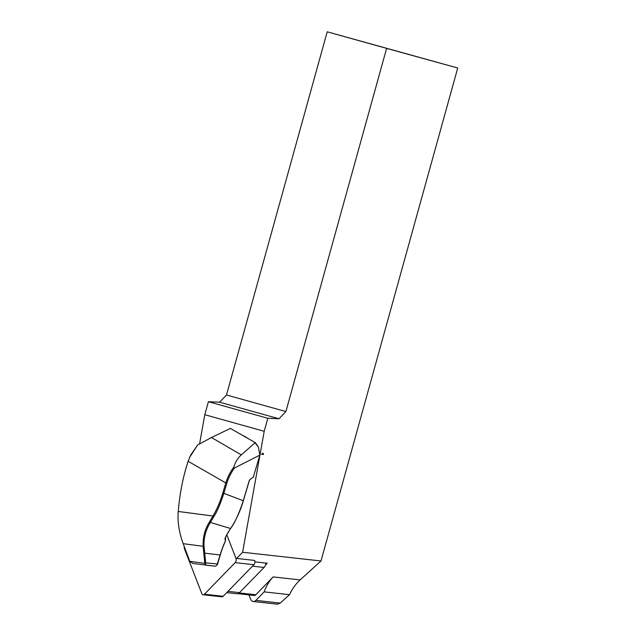 <?xml version="1.0" encoding="UTF-8"?>
<svg xmlns="http://www.w3.org/2000/svg" width="636" height="636" viewBox="0 0 636 636"><rect width="100%" height="100%" fill="white"/><g stroke="black" fill="none" stroke-linecap="round" stroke-linejoin="round"><path stroke-width="0.95" d="M226.734 592.625L236.91 593.754A6.153 3.919 -83.7 0 0 239.526 592.649L264.059 567.439A6.153 3.919 -83.7 0 0 265.522 565.007L267.247 563.234L254.909 561.858M265.522 565.007A6.153 3.919 -83.7 0 0 265.983 563.091M199.601 443.817L204.792 414.712L264.202 431.288L242.61 552.255L236.608 558.432M243.278 435.636L248.008 438.427M250.194 479.52A1.924 1.431 120.2 0 0 249.256 480.84L243.357 500.763C240.313 511.018 236.155 520.113 230.892 528.055A77.926 49.6 -83.7 0 0 225.526 537.341L225.502 540.894L224.969 539.169L225.263 537.698A77.163 49.115 96.3 0 1 230.582 528.5C234.533 523.476 238.746 514.301 243.214 500.961L249.113 481.031A2.695 1.995 -59.8 0 1 250.425 479.178L253.303 477.159L259.83 455.122L258.415 447.172L255.505 442.783L230.407 428.418L211.47 437.528L197.621 444.977L190.697 455.066L188.121 461.283A140.826 89.636 -83.7 0 0 178.279 511.479L212.965 516.019C217.043 509.07 220.334 501.383 222.831 492.948L225.732 483.153A38.462 28.556 -59.8 0 1 233.794 467.142L234.533 467.969A37.691 27.984 120.2 0 0 226.766 483.479L223.872 493.274C220.255 504.292 216.924 512.052 213.879 516.559L210.198 522.665C205.635 530.313 203.592 538.199 204.069 546.324L205.698 562.876L205.476 565.118L204.752 563.313L205.674 563.417M264.202 431.288L267.812 418.281L208.401 401.706L204.792 414.712M267.812 418.281L279.005 418.766L219.603 402.19L208.401 401.706M263.026 453.158L261.483 454.279L263.527 454.509L263.026 453.158L263.527 454.509M242.61 552.255L321.005 560.976L300.12 579.905C295.899 583.761 292.353 588.697 289.483 594.692L280.222 603.095L277.431 604.184M219.603 402.19L226.495 394.988L285.898 411.564L386.616 48.376L457.721 68.012L321.005 560.976M285.898 411.564L279.005 418.766M457.721 68.012L327.214 31.8L226.495 394.988M237.944 593.658L254.161 595.463A3.848 2.449 -83.7 0 0 255.799 594.771L273.186 576.908A38.462 24.478 96.3 0 0 264.147 591.878L289.483 594.692M248.922 594.875L250.489 598.913A6.153 3.919 -83.7 0 0 253.247 601.489A6.153 3.919 -83.7 0 0 255.871 600.384L264.147 591.878M327.214 31.8L386.616 48.376M204.736 562.9L203.13 546.284L183.184 543.677L189.814 561.357L204.752 563.313L205.698 562.876L217.584 564.005L216.884 565.293L220.056 555.188A76.988 49.004 96.3 0 1 225.287 541.157M189.814 561.357L192.931 563.472L215.31 566.223L216.86 565.277M225.502 540.894A77.759 49.497 -83.7 0 0 220.255 555.005L217.584 564.005M178.279 511.479C177.46 519.946 178.621 529.335 181.769 539.638L183.184 543.677M204.069 546.324L203.13 546.284C202.82 537.277 204.887 529.232 209.339 522.132L212.981 516.019L213.879 516.559M224.969 539.169L225.168 538.358M230.892 528.055L230.582 528.5L209.339 522.132M189.592 457.411L197.629 444.977M245.599 436.956L244.995 436.503M255.505 442.783L230.399 428.418M233.794 467.142C235.312 462.07 237.816 457.984 241.314 454.883L255.052 442.759M250.425 479.178L253.303 477.159M258.415 447.172L255.06 442.807M259.83 455.122L234.533 467.969M263.145 453.444L261.483 454.279M203.138 594.755L221.861 596.838A3.077 1.956 -83.7 0 0 223.172 596.29L253.899 564.704A3.077 1.956 -83.7 0 0 254.654 560.435L235.932 558.352A3.077 1.956 96.3 0 1 235.177 562.629L204.45 594.207A3.077 1.956 96.3 0 1 203.138 594.755A3.077 1.956 96.3 0 1 201.755 593.468L184.456 548.781A3.077 1.956 96.3 0 1 184.257 546.562M226.829 534.844L235.932 558.352M255.799 594.771L239.231 592.927M300.12 579.905L273.186 576.908M280.222 603.095L255.871 600.384M215.286 566.223L205.476 565.118M203.671 553.05L220.255 555.005M222.831 492.948L243.357 500.763M226.766 483.479L188.121 461.283M241.314 454.883L211.47 437.528M239.526 592.649L227.966 591.361M264.059 567.439L252.5 566.151M253.899 564.704L235.177 562.629M223.172 596.29L204.45 594.207M253.247 601.489L277.598 604.2"/></g></svg>
